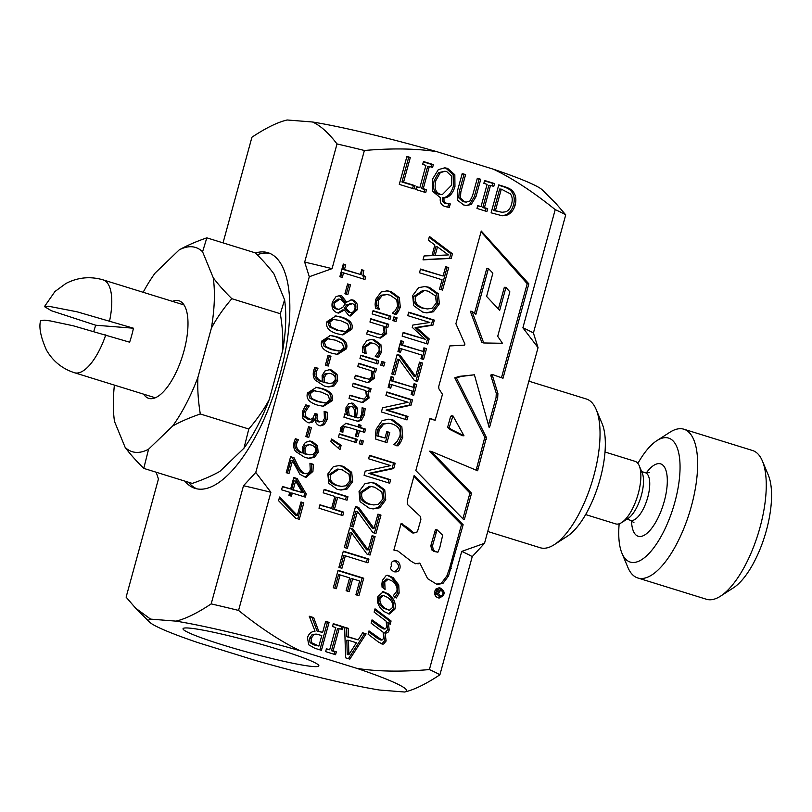 <?xml version="1.0" encoding="UTF-8"?>
<svg xmlns="http://www.w3.org/2000/svg" width="812" height="812" viewBox="0 0 812 812"><rect width="100%" height="100%" fill="white"/><g stroke="black" fill="none" stroke-linecap="round" stroke-linejoin="round"><path stroke-width="1.22" d="M510.2 193.723L501.298 189.145L495.411 210.663L502.019 212.297L505.592 211.81C508.434 210.866 510.433 208.268 511.601 203.995C512.768 199.681 512.301 196.26 510.2 193.723M556.271 203.883L565.731 214.845L533.413 333.011L538.041 347.648L522.887 327.794L555.215 209.628C532.987 191.744 512.413 178.285 493.523 169.251A133.726 10.688 15.3 0 1 542.325 189.947L556.271 203.883M484.51 543.309L472.239 556.616L439.911 674.782C425.995 684.039 414.242 689.784 404.66 692.017A133.726 10.688 -164.7 0 0 404.995 691.936A133.726 10.688 -164.7 0 0 356.975 668.388C377.468 671.565 401.615 671.96 429.396 669.575L461.723 551.409L484.51 543.309L538.041 347.648M156.198 472.239L158.441 478.999L126.114 597.155L135.594 608.137L150.596 619.12A133.726 10.688 -164.7 0 0 149.51 622.053A133.726 10.688 -164.7 0 0 198.209 642.708L255.161 660.359A133.726 10.688 -164.7 0 0 379.397 690.017L404.66 692.017M223.036 242.869L251.933 137.218C265.839 127.971 277.572 122.226 287.143 119.983L286.839 120.054A133.726 10.688 15.3 0 1 287.143 119.983L312.529 121.993A133.726 10.688 15.3 0 1 436.815 151.671L493.523 169.251M356.975 668.388L300.267 650.808A133.726 10.688 -164.7 0 0 175.981 621.129L150.596 619.12M175.981 621.129C185.552 618.886 197.286 613.141 211.181 603.895L243.509 485.728L255.77 472.442L270.893 492.265L238.566 610.431C260.804 628.315 281.368 641.774 300.267 650.808M436.815 151.671C416.312 148.494 392.176 148.099 364.385 150.484L332.067 268.65L309.301 276.73L255.77 472.442M309.301 276.73L304.683 262.114L337.01 143.947C328.647 132.945 320.486 125.616 312.529 121.993M255.445 252.989A123.343 47.583 107.2 0 1 268.082 252.735A123.343 47.583 107.2 0 1 278.557 379.519A123.343 47.583 107.2 0 1 199.123 489.149A123.343 47.583 107.2 0 1 195.053 488.367A123.343 47.583 107.2 0 1 184.862 481.12M223.3 645.104A70.39 5.623 15.3 0 1 183.045 628.711A70.39 5.623 15.3 0 1 252.43 641.866A70.39 5.623 15.3 0 1 318.852 665.86A70.39 5.623 15.3 0 1 223.3 645.104M364.385 150.484A169.028 13.499 -164.7 0 0 337.01 143.947M332.067 268.65A169.028 13.499 -164.7 0 0 304.683 262.114M565.731 214.845A169.028 13.499 -164.7 0 0 555.215 209.628M533.413 333.011A169.028 13.499 -164.7 0 0 522.887 327.794M439.911 674.782A169.028 13.499 -164.7 0 0 429.396 669.575M238.566 610.431A169.028 13.499 -164.7 0 0 211.181 603.895M472.239 556.616A169.028 13.499 -164.7 0 0 461.723 551.409M270.893 492.265A169.028 13.499 -164.7 0 0 243.509 485.728M196.91 488.844A123.343 47.583 107.2 0 1 188.516 482.257M257.211 254.765A123.343 47.583 107.2 0 1 269.888 253.405M451.624 176.265L446.752 171.606L444.905 171.241L440.266 172.743L435.851 180.558C434.044 188.09 435.597 192.688 440.53 194.342L442.235 194.687L451.401 185.38L451.624 176.265M313.32 454.284L315.563 451.442C316.325 448.427 314.924 446.295 311.372 445.047L309.636 444.692L306.743 445.534L305.007 448.579L305.048 453.634L309.89 454.872L313.32 454.284M318.588 401.605L326.109 402.914L329.621 399.869L328.18 395.231L321.176 392.074L313.757 390.734L310.133 393.83L311.595 398.438L318.588 401.605M332.849 382.888L335.092 380.046C335.853 377.042 334.463 374.911 330.9 373.662L329.164 373.307L326.272 374.149L324.536 377.194L324.577 382.249L329.418 383.487L332.849 382.888M352.469 303.668L348.318 305.068L345.841 308.266L349.891 312.336C352.225 312.965 353.88 311.879 354.844 309.078C355.483 306.347 354.702 304.541 352.469 303.668L349.972 303.363M348.257 312.204L350.774 312.508L348.257 312.204L344.207 308.144L346.694 304.936L350.845 303.536M342.765 307.342L345.293 303.992L341.01 299.455L339.72 299.192L334.676 302.896C333.945 306.002 335.001 308.073 337.843 309.128L339.03 309.362L342.765 307.342M311.707 642.789L318.903 646.058L321.775 635.542L316.193 634.091L313.767 634.629L311.108 638.577L311.707 642.789L310.082 642.668L313.889 644.88L318.903 646.058M392.5 607.518C393.485 604.067 391.922 600.738 387.811 597.53L383.437 595.44L380.199 598.2C379.255 601.651 380.818 604.97 384.908 608.147L389.324 610.289L392.5 607.518M432.055 308.306L436.409 302.947L435.445 295.913L428.33 291.224L424.564 290.463L415.602 296.492C414.232 301.932 416.921 305.83 423.691 308.195L427.416 308.946L432.055 308.306M436.551 590.578L438.967 591.237C440.591 593.694 434.796 592.516 435.435 594.963L438.703 593.724L440.591 596.262C443.068 594.699 443.646 592.953 442.337 591.034L437.181 589.319L436.551 590.578L435.12 590.466M442.672 535.27L437.049 529.789L432.471 545.826L433.324 549.937L435.374 551.521L437.912 552.211L439.85 547.42L442.672 535.27M475.893 314.295L471.965 311.361L483.729 342.968L502.445 343.283L497.705 336.3L509.865 291.843L505.957 287.418L499.674 310.377L486.611 296.41L492.864 273.177L488.438 268.518L475.893 314.295M463.987 435.8L452.974 415.896L449.229 427.538L451.289 429.487L463.987 435.8L462.353 435.679L449.655 429.355L447.605 427.406L450.579 416.505L451.35 415.764L452.974 415.896M448.376 254.927L437.485 246.889L435.13 255.516L448.376 254.927M378.443 504.303L382.787 498.944L381.833 491.91L374.708 487.22L370.952 486.459L361.99 492.498C360.609 497.929 363.309 501.836 370.069 504.191L373.794 504.942L378.443 504.303M348.855 654.695L356.397 642.759L348.49 640.313L348.855 654.695L347.221 654.573L346.856 640.181L348.49 640.313M352.611 406.721C350.54 406.112 349.17 407.025 348.49 409.461L349.201 415.277L354.154 416.81L355.027 410.73L352.611 406.721L350.063 406.416M345.851 485.789L349.891 480.805L348.998 474.279L342.39 469.925L338.888 469.214L330.575 474.827C329.296 479.872 331.793 483.495 338.076 485.677L341.537 486.378L345.851 485.789M338.117 330.22L345.648 331.529L349.15 328.484L347.709 323.836L340.705 320.689L333.296 319.349L329.662 322.445L331.123 327.053L338.117 330.22M332.788 349.698L340.319 351.007L343.821 347.962L342.38 343.314L335.376 340.167L327.967 338.827L324.333 341.923L325.795 346.531L332.788 349.698M302.511 492.64L295.609 481.029L293.213 489.758L302.511 492.64L291.589 489.626L293.974 480.897L295.609 481.029M513.174 191.754C515.894 195.195 516.544 199.661 515.143 205.131C513.539 210.399 510.728 213.759 506.708 215.221L502.263 215.789L491.118 212.825L498.771 184.872L504.607 186.689C509.094 188.12 511.946 189.815 513.174 191.754L511.54 191.622C514.26 195.063 514.92 199.529 513.509 205.01C511.905 210.267 509.094 213.627 505.074 215.099L501.38 215.687M471.193 204.492L466.555 205.548L463.662 204.959L457.562 200.26L457.44 190.982L462.211 173.545L465.611 174.6L460.84 192.038L460.404 198.026L464.525 201.782L466.23 202.117L469.925 200.98L472.543 195.773L477.344 178.234L480.745 179.29L475.974 196.737L471.193 204.492L465.723 205.446M448.173 207.212L445.22 206.583C441.21 205.253 439.617 202.31 440.429 197.752L432.42 191.145L432.309 179.462L438.328 169.637L444.885 167.84L447.605 168.378L454.832 174.753L454.953 186.486C452.771 193.804 449.097 197.641 443.931 197.976L444.032 201.477L446.671 203.518L450.274 203.924L449.351 207.304L448.762 207.263M415.023 185.654L414.12 188.963L399.281 184.365L406.924 156.411L410.324 157.467L403.584 182.111L415.023 185.654L413.389 185.522L412.587 188.485M288.991 473.548L286.24 472.696L290.615 456.689L293.995 457.735L298.004 465.773C300.541 470.564 302.896 473.152 305.079 473.538L308.418 473.183L310.255 470.3L309.94 463.266L313.33 464.322L312.935 471.407L305.982 477.466L299.892 474.299L292.482 460.8L288.991 473.548M305.353 442.408L309.981 441.028L312.194 441.474L317.512 445.768L318.152 452.264L314.437 457.369L309.169 458.354L304.855 457.45L295.659 451.492C293.67 448.853 293.203 445.534 294.259 441.545L295.385 438.703L298.451 439.657L296.887 442.865C295.73 447.513 297.679 450.853 302.754 452.903L302.582 446.976L305.353 442.408M318.253 421.824L322.841 421.387L324.435 418.454L324.13 411.308L327.5 412.354L327.114 419.581L324.272 424.635L320.628 425.864L319.238 425.589C316.487 424.432 315.157 422.281 315.239 419.144L312.508 422.088L309.301 422.869L307.616 422.534L302.886 418.576L302.429 411.501L305.84 404.863L309.21 405.909L305.251 412.141L305.505 416.495L310.174 419.347L312.691 418.586L315.015 413.46L317.654 414.282L317.34 415.439C316.457 418.759 317.309 420.931 319.877 421.956L318.253 421.824C315.675 420.809 314.833 418.637 315.706 415.308L316.02 414.15L314.914 413.805M332.26 400.692L323.349 406.335L317.624 405.147C309.21 402.6 305.83 398.55 307.494 393.018L316.365 387.334L322.141 388.542C330.585 391.09 333.955 395.139 332.26 400.692L330.636 400.56L322.516 406.254M324.881 371.023L329.51 369.643L331.732 370.089L337.041 374.383L337.68 380.879L333.965 385.974L328.698 386.969L324.384 386.065L315.188 380.107C313.199 377.468 312.732 374.149 313.787 370.16L314.914 367.318L317.979 368.272L316.416 371.48C315.259 376.129 317.218 379.468 322.283 381.518L322.11 375.591L324.881 371.023M337.173 312.793C332.869 311.016 331.245 307.464 332.321 302.115L336.067 296.522L340.106 295.548L341.74 295.862L346.673 302.165L351.708 299.79L353.058 300.054C356.844 301.597 358.214 304.855 357.189 309.829L350.327 316.01L348.998 315.756L344.369 310.032L338.726 313.107L337.173 312.793M342.278 277.46L339.852 276.709L343.314 264.042L345.75 264.803L344.461 269.513L360.396 274.456L361.685 269.736L363.867 270.416C362.741 273.817 363.36 275.948 365.715 276.811L364.984 279.501L343.547 272.852L342.278 277.46M341.162 445.291L339.964 449.645L330.829 441.525L331.529 438.977L341.162 445.291L339.528 445.169L338.624 448.457M356.316 442.621L338.472 437.089L339.365 433.811L357.219 439.343L356.316 442.621M360.619 402.041L349.038 398.448L349.931 395.17L363.116 398.996L364.273 398.936L366.445 396.297L365.664 390.572L352.327 386.441L353.22 383.162L371.074 388.694L370.17 391.973L368.191 391.364L369.054 398.042L362.954 402.519L360.619 402.041M383.863 366.1L380.737 365.136L381.762 361.411L384.878 362.375L383.863 366.1M362.467 349.586L362.883 346.247L366.973 340.401L371.703 339.446L374.657 340.045L380.909 344.714L381.538 352.032L378.605 357.351L375.225 356.306L378.94 351.16C379.813 347.546 378.077 344.968 373.733 343.425L371.409 342.958L365.522 346.998L366.09 353.474L362.72 352.428L362.467 349.586M396.043 321.572L392.917 320.608L393.942 316.883L397.058 317.847L396.043 321.572M375.103 304.246L375.672 299.405L381.082 292.015L387.304 290.828L391.151 291.599L399.321 297.649L400.296 307.098L398.428 311.473L396.094 314.498L392.277 313.31L395.139 310.732L397.606 306.246L396.723 299.74L390.166 295.203L387.009 294.553L382.32 295.365L378.402 300.288L378.199 305.688L379.285 309.281L375.509 308.113L375.103 304.246M315.036 631.218L309.25 616.227L313.665 617.597L318.72 631.228L322.628 632.436L325.673 621.322L329.073 622.378L321.43 650.331L314.823 648.28L308.712 644.789L307.474 637.775C308.743 633.705 311.26 631.523 315.036 631.218M368.749 631.837L376.646 637.816L380.31 639.957L381.944 640.089L383.812 638.202L383.071 632.132L371.114 623.159L372.018 619.871L384.959 629.046L386.837 627.158L386.126 621.19L374.139 612.116L375.032 608.838L391.079 620.987L390.176 624.276L388.41 622.926L389.171 629.939C388.583 632.365 387.192 633.36 385.01 632.913L386.147 640.983L383.67 644.017L382.645 644.099L378.666 642.201L368.1 634.202L368.993 630.914L381.995 640.089L380.412 639.968M371.764 620.794L379.671 626.773L383.335 628.914L385.01 629.046L383.426 628.924M385.771 633.045L383.376 632.792L384.523 640.851L381.792 643.936M394.825 609.284L389.374 614.014L383.985 611.537C378.524 607.102 376.494 602.068 377.885 596.434L383.345 591.704L388.735 594.14C394.165 598.596 396.195 603.651 394.825 609.284L393.191 609.152L388.542 613.882M333.306 587.766L338.096 570.278L363.715 578.225L358.934 595.703L355.9 594.77L359.665 580.996L352.652 578.824L349.14 591.664L346.105 590.72L349.617 577.88L340.106 574.937L336.341 588.71L333.306 587.766M347.363 548.435L344.329 547.491L349.667 527.973L352.844 528.957L368.171 549.917L372.069 535.646L375.103 536.59L370.049 555.053L366.983 554.099L351.596 532.936L347.363 548.435M389.699 483.241L364.08 475.304L365.217 471.133L390.694 465.611L368.597 458.77L369.551 455.299L395.17 463.246L393.729 468.524L370.363 473.487L390.643 479.78L389.699 483.241M407.025 419.916L381.407 411.968L382.543 407.807L408.02 402.285L385.923 395.434L386.877 391.973L412.496 399.91L411.045 405.188L387.689 410.161L407.969 416.444L407.025 419.916M394.835 374.9L391.8 373.967L397.139 354.438L400.316 355.423L415.642 376.392L419.54 362.122L422.575 363.055L417.52 381.518L414.455 380.564L399.068 359.411L394.835 374.9M427.772 344.075L402.153 336.138L403.168 332.423L425.234 339.264L412.222 327.317L412.841 325.054L429.822 322.476L407.756 315.635L408.71 312.173L434.329 320.111L432.938 325.186L416.769 327.743L429.183 338.908L427.772 344.075M439.363 303.83L433.425 311.778L426.838 312.904L422.626 312.062L413.684 305.657L412.669 295.558L418.616 287.621L425.133 286.504L429.386 287.346L438.358 293.771L439.363 303.83L437.729 303.708L431.801 311.646L426.016 312.823M434.745 591.43L436.623 588.649L439.718 587.715C445.788 591.562 445.595 595.013 439.15 598.058C435.709 597.327 434.247 595.115 434.745 591.43M442.844 583.534L436.927 584.366L427.619 578.662L419.814 563.061L415.531 563.751L411.44 561.468L397.87 550.993L393.871 550.049L401.108 523.547L407.746 527.729L413.826 533.017L417.378 531.84L420.87 519.629L420.565 516.615L407.411 504.425L407.309 500.507L414.13 475.578L463.144 524.735L448.518 575.992L442.844 583.534L436.45 584.082M391.567 566.603C390.542 562.899 391.729 560.97 395.15 560.798C401.361 560.635 402.052 572.287 395.414 571.871C393.465 572.399 388.177 567.608 391.567 566.603M471.549 493.209L464.403 519.335L463.297 519.233L415.825 470.544L430.055 418.292L435.13 420.322L442.002 396.002L442.408 394.216L438.906 388.826L438.713 386.532L449.818 345.932L464.444 345.13L464.951 344.095L455.897 323.734L481.252 231.024L528.835 283.824L503.004 378.26L492.843 374.667L492.437 375.662L497.908 393.434L497.695 397.657L489.656 427.041L489.149 427.406L474.401 374.799L461.033 376.474L456.415 377.925L486.418 437.495L477.629 470.767L431.101 451.32L471.549 493.209L469.925 493.087L462.881 518.807M428.391 240.21L429.416 236.444L452.457 253.811L451.208 258.389L423.011 259.87L424.087 255.953L431.943 255.638L434.856 244.96L428.391 240.21M419.489 272.761L420.504 269.046L443.088 276.039L445.656 266.671L448.691 267.605L442.54 290.077L439.505 289.133L442.073 279.754L419.489 272.761M400.549 352.347L397.931 351.535L400.895 340.715L403.513 341.517L402.539 345.08L422.93 351.393L423.905 347.84L426.513 348.652L423.549 359.483L420.941 358.671L421.915 355.108L401.524 348.795L400.549 352.347M390.745 388.187L388.136 387.375L391.09 376.545L393.708 377.357L392.734 380.909L413.125 387.233L414.1 383.67L416.708 384.482L413.755 395.312L411.136 394.5L412.11 390.948L391.719 384.624L390.745 388.187M375.489 434.582L376.149 429.193L382.137 420.575L389.009 419.195L393.12 420.027L401.849 426.716L402.722 437.445L400.59 442.418L398.012 445.92L393.901 444.641L397.119 441.464L399.89 436.105C401.138 430.319 398.56 426.259 392.166 423.935L388.674 423.225L383.7 424.087L379.133 429.964L378.392 435.983L385.02 438.033L386.786 431.558L389.78 432.481L386.999 442.631L375.814 439.16L375.489 434.582M385.741 499.837L379.813 507.774L373.215 508.911L369.013 508.068L360.061 501.654L359.046 491.554L364.994 483.627L371.52 482.501L375.773 483.353L384.736 489.768L385.741 499.837L384.117 499.705L378.179 507.642L372.393 508.819M353.24 526.937L350.205 525.993L355.554 506.475L358.731 507.459L374.048 528.419L377.956 514.148L380.98 515.092L375.936 533.555L372.86 532.601L357.483 511.438L353.24 526.937M341.923 568.298L338.898 567.355L343.324 551.165L368.942 559.103L367.927 562.817L345.344 555.814L341.923 568.298M381.904 583.97L382.361 580.438L386.218 575.454L387.903 575.282L393.191 577.708L398.743 584.944L399.139 593.146L396.327 597.977L393.302 595.673L396.794 591.298C397.677 587.665 396.165 584.264 392.267 581.087L388.237 579.21L384.736 582.174L385.091 589.451L382.056 587.167L381.904 583.97M362.67 632.781L366.11 633.857L349.83 659.131L345.638 657.832L344.643 627.199L348.236 628.315L348.429 636.852L358.204 639.876L362.67 632.781M332.504 626.539L333.285 623.677L343.212 626.752L342.431 629.615L339.172 628.6L333.093 650.848L336.351 651.853L335.569 654.705L325.642 651.63L326.424 648.778L329.682 649.793L335.772 627.544L332.504 626.539M390.014 319.451L372.16 313.919L373.063 310.641L390.907 316.172L390.014 319.451M378.25 337.619L366.659 334.026L367.562 330.748L380.747 334.574L381.904 334.503L384.066 331.864L383.284 326.15L369.947 322.019L370.84 318.74L388.694 324.272L387.801 327.551L385.812 326.931L386.685 333.62L380.574 338.086L378.25 337.619M377.834 363.979L359.98 358.447L360.883 355.169L378.727 360.701L377.834 363.979M366.07 382.147L354.479 378.554L355.382 375.276L368.557 379.102L369.724 379.031L371.886 376.392L371.104 370.678L357.767 366.547L358.66 363.258L376.514 368.8L375.621 372.079L373.632 371.46L374.505 378.138L368.394 382.614L366.07 382.147M344.806 413.907L346.694 414.496L345.821 411.643L346.034 407.421L348.764 403.726L353.322 403.27L357.574 408.446L356.549 417.551L357.128 417.733L360.193 417.236L361.716 414.018L362.122 407.715L365.187 408.659L364.375 414.861L361.441 420.322L357.97 421.347L343.912 417.195L344.806 413.907M340.198 431.375L340.695 427.579L346.024 423.285L357.96 426.767L358.559 424.564L361.046 425.336L360.447 427.538L365.573 429.132L364.679 432.41L359.543 430.827L357.899 436.856L355.412 436.085L357.057 430.055L348.561 427.416L344.958 426.807L343.09 429.213L342.897 432.207L340.198 431.375M343.334 426.676L345.922 426.736L343.334 426.676L341.456 429.081L341.314 431.893M362.345 444.743L359.229 443.778L360.244 440.053L363.37 441.017L362.345 444.743M352.631 481.638L347.12 489.007L340.999 490.062L337.092 489.281L328.789 483.323L327.835 473.954L333.367 466.585L339.426 465.54L343.374 466.332L351.697 472.29L352.631 481.638L350.997 481.506L345.486 488.885L340.177 489.971M342.796 515.6L319.004 508.221L319.948 504.77L331.59 508.383L334.859 496.436L323.217 492.823L324.161 489.382L347.952 496.751L347.008 500.202L337.68 497.309L334.412 509.256L343.74 512.149L342.796 515.6M347.8 294.665L344.907 293.771L347.597 283.946L350.49 284.839L347.8 294.665M351.789 329.307L342.877 334.95L337.153 333.752C328.738 331.205 325.358 327.165 327.023 321.623L335.894 315.949L341.669 317.157C350.114 319.705 353.484 323.755 351.789 329.307L350.165 329.175L342.045 334.869M346.47 348.784L337.548 354.428L331.824 353.23C323.409 350.682 320.029 346.643 321.694 341.101L330.565 335.427L336.341 336.635C344.785 339.183 348.155 343.232 346.47 348.784L344.836 348.652L336.716 354.337M328.271 366.05L325.379 365.156L328.068 355.331L330.961 356.224L328.271 366.05M308.743 437.435L305.85 436.541L308.54 426.716L311.432 427.619L308.743 437.435M291.457 496.193L288.889 495.401L289.742 492.305L281.561 489.778L282.485 486.429L290.655 488.966L293.792 477.497L297.141 478.542L306.225 493.95L305.353 497.147L292.3 493.097L291.457 496.193M299.293 519.315L295.72 518.208L278.577 500.71L279.582 497.005L297.334 515.376L300.998 501.978L303.8 502.851L299.293 519.315M426.503 189.703L425.721 192.556L415.805 189.48L416.586 186.628L419.845 187.643L425.924 165.394L422.666 164.389L423.448 161.527L433.375 164.613L432.593 167.465L429.335 166.45L423.245 188.699L426.503 189.703L424.879 189.572L424.189 192.079M487.687 208.664L486.906 211.526L476.989 208.451L477.76 205.588L481.029 206.603L487.109 184.354L483.85 183.35L484.632 180.497L494.559 183.573L493.777 186.425L490.519 185.41L484.429 207.659L487.687 208.664L486.053 208.542L485.373 211.049M490.519 185.41L488.885 185.288L482.795 207.527L486.053 208.542M484.541 180.843L492.925 183.441L492.234 185.948M477.669 205.943L481.029 206.603M494.559 183.573L492.925 183.441M484.429 207.659L482.795 207.527M429.335 166.45L427.701 166.318L421.621 188.567L424.879 189.572M423.356 161.882L431.74 164.481L431.06 166.988M416.485 186.973L419.845 187.643M433.375 164.613L431.74 164.481M423.245 188.699L421.621 188.567M300.907 502.323L302.165 502.719L297.75 518.838M279.257 498.223L295.7 515.255L297.334 515.376M303.8 502.851L302.165 502.719M292.3 493.097L290.676 492.975L289.925 495.716M293.69 477.852L295.517 478.41L304.601 493.818L303.82 496.67M282.383 486.774L290.655 488.966M297.141 478.542L295.517 478.41M306.225 493.95L304.601 493.818M293.213 489.758L291.589 489.626M308.448 427.061L309.798 427.488L307.21 436.957M311.432 427.619L309.798 427.488M327.977 355.676L329.327 356.103L326.739 365.573M330.961 356.224L329.327 356.103M329.773 335.386L334.706 336.503C343.151 339.051 346.531 343.1 344.836 348.652M329.631 338.817L326.333 338.695L322.699 341.791L324.161 346.399L331.154 349.566L338.634 351.017M335.102 315.909L340.035 317.025C348.48 319.573 351.86 323.623 350.165 329.175M334.96 319.339L331.661 319.217L328.028 322.313L329.489 326.921L336.483 330.098L343.963 331.54M347.506 284.291L348.855 284.718L346.267 294.188M350.49 284.839L348.855 284.718M337.68 497.309L336.046 497.177L332.778 509.124L342.106 512.017L341.263 515.123M324.069 489.727L346.318 496.619L345.476 499.725M319.857 505.125L331.59 508.383M347.952 496.751L346.318 496.619M334.412 509.256L332.778 509.124M343.74 512.149L342.106 512.017M338.614 465.499L341.74 466.2L350.063 472.158L350.997 481.506M338.888 469.214L337.264 469.092L328.941 474.695C327.662 479.74 330.169 483.363 336.442 485.556L341.537 486.378M347.12 489.007L345.486 488.885M351.697 472.29L350.063 472.158M360.152 440.398L361.736 440.886L360.812 444.265M363.37 441.017L361.736 440.886M345.232 423.275L357.96 426.767M359.543 430.827L357.919 430.695L356.356 436.379M358.468 424.909L359.422 425.204L358.813 427.416L363.938 429L363.137 431.933M361.046 425.336L359.422 425.204M360.447 427.538L358.813 427.416M365.573 429.132L363.938 429M342.948 432.025L342.055 431.954M344.714 414.262L346.694 414.496M362.091 408.081L363.563 408.527L362.741 414.739L359.807 420.19L357.128 421.235M351.21 403.016L355.94 408.314L354.915 417.419L358.163 417.936M350.977 406.599C348.906 405.98 347.536 406.893 346.866 409.329L347.577 415.145L354.154 416.81M357.574 408.446L355.94 408.314M356.549 417.551L354.915 417.419M365.187 408.659L363.563 408.527M349.201 415.277L347.577 415.145M373.632 371.46L371.997 371.338L372.87 378.016L367.562 382.513M358.569 363.614L374.88 368.668L374.078 371.602M355.28 375.621L368.557 379.102M376.514 368.8L374.88 368.668M360.782 355.514L377.103 360.569L376.301 363.502M378.727 360.701L377.103 360.569M385.812 326.931L384.177 326.81L385.05 333.488L379.742 337.985M370.749 319.086L387.07 324.14L386.258 327.074M367.46 331.093L380.747 334.574M388.694 324.272L387.07 324.14M372.962 310.986L389.283 316.041L388.481 318.974M390.907 316.172L389.283 316.041M333.194 624.032L341.578 626.631L340.898 629.138M326.333 649.123L329.682 649.793M339.172 628.6L337.538 628.468L331.458 650.716L334.717 651.721L334.026 654.228M343.212 626.752L341.578 626.631M333.093 650.848L331.458 650.716M336.351 651.853L334.717 651.721M362.467 633.096L364.486 633.725L348.399 658.684M344.653 627.585L346.602 628.183L346.795 636.72L358.204 639.876M366.11 633.857L364.486 633.725M348.236 628.315L346.602 628.183M348.429 636.852L346.795 636.72M388.237 579.21L386.613 579.078L383.102 582.052L383.213 588.04M387.121 575.272L391.567 577.576L397.109 584.813L397.504 593.014L394.693 597.845M345.344 555.814L343.709 555.692L340.39 567.821M343.232 551.51L367.308 558.971L366.395 562.34M368.942 559.103L367.308 558.971M357.483 511.438L355.849 511.316L351.708 526.46M377.854 514.503L379.356 514.96L374.393 533.078M355.453 506.82L357.097 507.327L372.414 528.297L374.048 528.419M358.731 507.459L357.097 507.327M380.98 515.092L379.356 514.96M370.708 482.46L374.139 483.221L383.102 489.636L384.117 499.705M370.952 486.459L369.318 486.327L360.355 492.366C358.985 497.807 361.675 501.704 368.435 504.059L373.794 504.942M379.813 507.774L378.179 507.642M384.736 489.768L383.102 489.636M386.695 431.903L388.146 432.349L385.467 442.154M388.674 423.225L382.066 423.955L377.509 429.842L376.758 435.851L385.02 438.033M388.197 419.154L391.485 419.895L400.225 426.584L401.087 437.323L398.966 442.286L396.388 445.788M400.59 442.418L398.966 442.286M383.7 424.087L382.066 423.955M378.392 435.983L376.758 435.851M389.78 432.481L388.146 432.349M391.719 384.624L390.095 384.502L389.212 387.71M413.998 384.025L415.084 384.36L412.212 394.835M390.998 376.89L392.074 377.225L391.11 380.787L413.125 387.233M393.708 377.357L392.074 377.225M392.734 380.909L391.11 380.787M416.708 384.482L415.084 384.36M401.524 348.795L399.89 348.663L399.017 351.87M423.803 348.186L424.889 348.521L422.017 359.005M400.803 341.06L401.879 341.395L400.905 344.948L422.93 351.393M403.513 341.517L401.879 341.395M402.539 345.08L400.905 344.948M426.513 348.652L424.889 348.521M420.413 269.391L443.088 276.039M445.565 267.016L447.057 267.473L441.007 289.6M448.691 267.605L447.057 267.473M429.172 237.358L450.833 253.679L449.574 258.257L423.072 259.647M437.485 246.889L435.861 246.757L433.496 255.384L435.13 255.516M452.457 253.811L450.833 253.679M451.208 258.389L449.574 258.257M431.101 451.32L429.467 451.198L469.925 493.087M474.401 374.799L459.399 376.352L454.781 377.803L484.784 437.374L476.147 470.148M492.843 374.667L491.209 374.535L490.813 375.53L496.274 393.312L496.061 397.535L488.509 425.133M481.039 231.785L527.211 283.703L501.481 377.722M429.924 418.759L435.13 420.322M488.438 268.518L486.804 268.386L474.523 313.27M506.089 287.336L504.323 287.296L498.385 308.996M471.965 311.361L470.331 311.229L481.82 342.349L483.729 342.968M528.835 283.824L527.211 283.703M492.437 375.662L490.813 375.53M497.908 393.434L496.274 393.312M497.695 397.657L496.061 397.535M489.656 427.041L489.037 427M461.033 376.474L459.399 376.352M456.415 377.925L454.781 377.803M486.418 437.495L484.784 437.374M486.276 439.383L484.652 439.251M478.268 468.656L476.644 468.524M451.289 429.487L449.655 429.355M449.229 427.538L447.605 427.406M452.213 416.637L450.579 416.505M505.957 287.418L504.323 287.296M483.455 342.481L481.82 342.349M394.348 560.808C399.829 564.502 399.91 568.146 394.581 571.729M413.927 476.309L461.51 524.613L449.604 568.146L446.884 575.87L441.21 583.402M401.006 523.892L412.202 532.895L413.826 533.017M419.814 563.061L415.419 563.69M437.049 529.789L435.425 529.657L430.837 545.694L431.69 549.815L433.74 551.389L437.912 552.211M418.332 563.761L416.698 563.629M402.549 523.953L401.026 523.831M407.746 527.729L406.112 527.597M415.673 476.512L414.039 476.38M463.144 524.735L461.51 524.613M451.228 568.278L449.604 568.146M448.518 575.992L446.884 575.87M435.374 551.521L433.74 551.389M433.324 549.937L431.69 549.815M432.471 545.826L430.837 545.694M436.145 532.418L434.511 532.286M438.967 587.736L442.408 591.034M441.687 595.896L438.277 597.916M434.958 590.821L437.353 591.217M437.698 591.227L434.572 593.328M437.171 594.282L438.957 596.13L440.591 596.262M442.337 591.034L440.408 590.882M424.331 286.453L427.762 287.225L436.724 293.639L437.729 303.708M424.564 290.463L422.94 290.331L413.978 296.37C412.597 301.8 415.297 305.698 422.057 308.063L427.416 308.946M433.425 311.778L431.801 311.646M438.358 293.771L436.724 293.639M408.609 312.518L432.694 319.979L431.304 325.054L415.135 327.612L427.548 338.787L426.229 343.598M403.067 332.768L425.234 339.264M434.329 320.111L432.694 319.979M432.938 325.186L431.304 325.054M416.769 327.743L415.135 327.612M429.183 338.908L427.548 338.787M399.068 359.411L397.444 359.28L393.292 374.423M419.449 362.467L420.941 362.923L415.988 381.041M397.048 354.783L398.692 355.291L414.008 376.26L415.642 376.392M400.316 355.423L398.692 355.291M422.575 363.055L420.941 362.923M386.776 392.318L410.862 399.778L409.421 405.056L386.055 410.03L406.335 416.312L405.482 419.439M412.496 399.91L410.862 399.778M411.045 405.188L409.421 405.056M387.689 410.161L386.055 410.03M407.969 416.444L406.335 416.312M369.45 455.654L393.536 463.114L392.094 468.392L368.729 473.366L389.009 479.648L388.156 482.764M395.17 463.246L393.536 463.114M393.729 468.524L392.094 468.392M370.363 473.487L368.729 473.366M390.643 479.78L389.009 479.648M351.596 532.936L349.962 532.814L345.821 547.958M371.977 535.991L373.469 536.458L368.516 554.576M349.576 528.318L351.21 528.825L366.537 549.785L368.171 549.917M352.844 528.957L351.21 528.825M375.103 536.59L373.469 536.458M337.995 570.623L362.081 578.093L357.392 595.226M340.106 574.937L338.482 574.805L334.808 588.233M352.652 578.824L351.017 578.692L347.597 591.187M363.715 578.225L362.081 578.093M382.553 591.694L387.111 594.008C392.531 598.474 394.561 603.519 393.191 609.152M383.437 595.44L381.802 595.308L378.575 598.079C377.621 601.519 379.194 604.838 383.274 608.026L389.324 610.289M388.41 622.926L386.786 622.794L387.537 629.807L384.837 632.903M374.789 609.751L389.445 620.865L388.796 623.22M391.079 620.987L389.445 620.865M383.67 644.017L382.036 643.896M309.413 616.653L312.041 617.475L317.096 631.107L322.628 632.436M325.571 621.667L327.449 622.246L319.887 649.854M316.193 634.091L312.133 634.507L309.473 638.445L310.082 642.668M313.665 617.597L312.041 617.475M318.72 631.228L317.096 631.107M329.073 622.378L327.449 622.246M313.767 634.629L312.133 634.507M387.009 294.553L380.686 295.243L376.768 300.166L376.565 305.556L377.722 308.905M386.502 290.787L389.516 291.478L397.697 297.517L398.662 306.966L396.794 311.341L394.47 314.366M398.428 311.473L396.794 311.341M378.199 305.688L376.565 305.556M379.356 309.027L378.169 308.936M393.84 317.228L395.434 317.715L394.51 321.095M397.058 317.847L395.434 317.715M371.409 342.958L369.775 342.826L363.888 346.866L364.507 353.149M370.911 339.416L373.023 339.913L379.275 344.592L379.914 351.9L376.971 357.219M366.141 353.281L365.248 353.21M381.66 361.756L383.254 362.243L382.33 365.623M384.878 362.375L383.254 362.243M368.191 391.364L366.557 391.232L367.43 397.91L362.111 402.407M353.129 383.508L369.44 388.562L368.638 391.496M349.84 395.515L363.116 398.996M371.074 388.694L369.44 388.562M339.274 434.156L355.585 439.211L354.783 442.144M357.219 439.343L355.585 439.211M331.316 439.779L339.528 445.169M343.547 272.852L341.913 272.73L340.746 276.983M361.594 270.091L362.233 270.284C361.107 273.685 361.726 275.816 364.08 276.679L363.441 279.023M343.222 264.397L344.115 264.671L342.826 269.381L360.396 274.456M345.75 264.803L344.115 264.671M344.461 269.513L342.826 269.381M363.867 270.416L362.233 270.284M365.715 276.811L364.08 276.679M344.369 310.032L342.745 309.9L337.893 312.985M350.916 299.79L351.434 299.932C355.209 301.465 356.59 304.723 355.554 309.697L349.505 315.888M339.294 295.527L345.039 302.034L346.765 302.196M339.72 299.192L338.096 299.07L333.042 302.764C332.311 305.87 333.367 307.951 336.209 308.996L339.03 309.362M346.673 302.165L345.039 302.034M345.841 308.266L344.207 308.144M348.318 305.068L346.694 304.936M328.718 369.622L330.098 369.957L335.407 374.251L336.056 380.747L332.341 385.852L327.865 386.877M314.731 367.643L316.355 368.14L314.782 371.348C313.625 375.997 315.584 379.336 320.659 381.386L322.283 381.518M329.164 373.307L324.638 374.017L322.902 377.062L322.943 382.117L329.418 383.487M337.041 374.383L335.407 374.251M317.979 368.272L316.355 368.14M317.939 368.435L316.304 368.313M324.577 382.249L322.943 382.117M315.574 387.294L320.507 388.41C328.951 390.958 332.331 395.008 330.636 400.56M315.421 390.724L312.133 390.602L308.499 393.698L309.961 398.306L316.954 401.483L324.435 402.925M305.596 405.168L307.586 405.787L303.617 412.019L303.871 416.363L307.18 418.941L310.174 419.347M315.005 419.073L313.371 418.941L310.874 421.956L308.448 422.747M324.12 411.684L325.876 412.232L325.49 419.459L322.638 424.503L319.796 425.732M327.5 412.354L325.876 412.232M324.272 424.635L322.638 424.503M312.508 422.088L310.874 421.956M309.21 405.909L307.586 405.787M309.139 406.162L307.515 406.041M305.505 416.495L303.871 416.363M317.654 414.282L316.02 414.15M309.189 441.007L310.57 441.342L315.878 445.636L316.528 452.132L312.813 457.237L308.337 458.262M295.203 439.028L296.827 439.525L295.253 442.733C294.096 447.382 296.055 450.731 301.13 452.771L302.754 452.903M309.636 444.692L305.109 445.402L303.373 448.447L303.414 453.502L309.89 454.872M317.512 445.768L315.878 445.636M298.451 439.657L296.827 439.525M298.41 439.82L296.776 439.698M305.048 453.634L303.414 453.502M292.482 460.8L290.848 460.678L287.458 473.071M309.94 463.652L311.696 464.19L311.311 471.285L305.15 477.344M290.523 457.034L292.361 457.603L296.37 465.652C298.907 470.432 301.272 473.02 303.444 473.406L306.185 473.761M293.995 457.735L292.361 457.603M313.33 464.322L311.696 464.19M406.832 156.757L408.7 157.335L401.95 181.979L413.389 185.522M410.324 157.467L408.7 157.335M403.584 182.111L401.95 181.979M448.64 203.802L447.727 207.151M444.073 167.81L445.981 168.257L453.197 174.621L453.319 186.354C451.137 193.682 447.463 197.509 442.296 197.854L442.398 201.346L445.037 203.396L448.062 203.771M444.905 171.241L438.642 172.611L434.227 180.437C432.41 187.968 433.973 192.556 438.896 194.22L442.235 194.687M443.931 197.976L442.296 197.854M444.032 201.477L442.398 201.346M450.274 203.924L448.681 203.802M477.253 178.579L479.121 179.158L474.35 196.605L469.569 204.36M462.109 173.89L463.987 174.468L459.216 191.916L458.77 197.895L462.901 201.66L466.23 202.117M465.611 174.6L463.987 174.468M480.745 179.29L479.121 179.158M498.669 185.227L502.973 186.557C507.459 187.998 510.312 189.683 511.54 191.622M501.298 189.145L499.664 189.023L493.777 210.541L502.019 212.297M506.708 215.221L505.074 215.099M495.411 210.663L493.777 210.541M554.302 544.639L567.223 536.306A64.889 25.03 -72.8 0 0 598.586 484.307A64.889 25.03 -72.8 0 0 602.128 423.691L596.181 409.502A77.871 30.034 107.2 0 1 591.938 482.247A77.871 30.034 107.2 0 1 554.302 544.639A77.871 30.034 107.2 0 1 545.339 548.171A77.871 30.034 107.2 0 1 540.193 547.735L487.748 531.484M528.866 381.173L586.294 398.976A77.871 30.034 107.2 0 1 596.181 409.502M637.887 463.388A64.889 25.03 107.2 0 1 656.857 440.652A64.889 25.03 107.2 0 1 661.79 438.267A64.889 25.03 107.2 0 1 671.595 512.707A64.889 25.03 107.2 0 1 621.962 553.266A64.889 25.03 107.2 0 1 619.17 523.791M605.021 452.02L635.086 461.338A32.744 12.637 107.2 0 1 639.237 465.763A32.744 12.637 107.2 0 1 637.461 496.355A32.744 12.637 107.2 0 1 621.627 522.593A32.744 12.637 107.2 0 1 615.699 523.892L585.625 514.575M621.627 522.593L628.092 518.421A26.258 10.13 -72.8 0 0 640.78 497.391A26.258 10.13 -72.8 0 0 642.211 472.858L639.237 465.763M683.897 429.223L752.521 450.498A77.871 30.034 107.2 0 1 762.407 461.023A77.871 30.034 107.2 0 1 758.154 533.768A77.871 30.034 107.2 0 1 720.518 596.16A77.871 30.034 107.2 0 1 706.41 599.256L637.796 577.982A77.871 30.034 -72.8 0 0 689.54 512.494A77.871 30.034 -72.8 0 0 683.897 429.223A77.871 30.034 -72.8 0 0 675.706 429.457A77.871 30.034 -72.8 0 0 669.788 432.319L656.857 440.652M720.518 596.16L733.449 587.817A64.889 25.03 -72.8 0 0 764.813 535.829A64.889 25.03 -72.8 0 0 768.355 475.213L762.407 461.023M621.962 553.266L627.909 567.456A77.871 30.034 -72.8 0 0 637.796 577.982M143.765 468.382C135.868 460.556 129.666 453.543 125.139 447.351A106.91 41.239 -72.8 0 0 148.576 449.209L143.765 468.382L192.251 483.414C203.345 479.567 212.571 475.538 219.94 471.325L243.986 448.183L248.797 429C257.353 418.992 264.184 409.126 269.3 399.423A106.91 41.239 107.2 0 1 243.986 448.183M284.586 299.79A106.91 41.239 107.2 0 1 282.708 350.408C283.286 339.294 282.495 327.074 280.333 313.736L284.586 299.79L273.948 273.908C269.422 267.716 263.22 260.703 255.323 252.877L206.827 237.845L202.584 251.791A106.91 41.239 -72.8 0 0 179.147 249.934C186.516 245.721 195.743 241.692 206.827 237.845M114.39 385.111A106.91 41.239 -72.8 0 0 114.502 421.469L125.139 447.351M200.3 413.978C189.216 417.825 179.99 421.854 172.621 426.067A106.91 41.239 -72.8 0 0 197.925 377.306C197.346 388.41 198.138 400.631 200.3 413.978L248.797 429M179.147 249.934L155.102 273.076A106.91 41.239 -72.8 0 0 143.156 292.279M231.836 298.704C223.28 308.722 216.449 318.578 211.343 328.281A106.91 41.239 -72.8 0 0 213.211 277.674C217.738 283.865 223.95 290.879 231.836 298.704L280.333 313.736M197.925 377.306L211.343 328.281M282.708 350.408L269.3 399.423M148.576 449.209L172.621 426.067M213.211 277.674L202.584 251.791M172.438 301.353A51.085 19.701 107.2 0 1 178.985 300.775A51.085 19.701 107.2 0 1 183.319 353.281A51.085 19.701 107.2 0 1 150.423 398.682A51.085 19.701 107.2 0 1 148.738 398.367A51.085 19.701 107.2 0 1 143.673 394.185M93.847 331.255A48.588 18.747 107.2 0 1 95.714 325.226L51.42 310.742L44.457 306.621L48.446 306.215L77.028 311.798L133.452 328.21A48.588 18.747 107.2 0 1 129.626 342.187L73.202 325.774L50.374 320.933L44.619 320.192L40.6 320.679C38.753 327.337 40.712 337.142 46.477 350.104C52.932 361.238 62.26 368.78 74.45 372.728L155.285 397.778M95.714 325.226L133.452 328.21M336.341 336.635L334.706 336.503M325.795 346.531L324.161 346.399M324.333 341.923L322.699 341.791M327.967 338.827L326.333 338.695M341.669 317.157L340.035 317.025M331.123 327.053L329.489 326.921M329.662 322.445L328.028 322.313M333.296 319.349L331.661 319.217M343.374 466.332L341.74 466.2M338.076 485.677L336.442 485.556M348.064 423.702L346.44 423.58M343.09 429.213L341.456 429.081M353.322 403.27L351.687 403.138M357.128 417.733L355.494 417.601M364.375 414.861L362.741 414.739M361.441 420.322L359.807 420.19M348.49 409.461L346.866 409.329M365.552 378.433L363.928 378.301M374.505 378.138L372.87 378.016M377.742 333.905L376.108 333.773M386.685 333.62L385.05 333.488M393.191 577.708L391.567 577.576M398.743 584.944L397.109 584.813M399.139 593.146L397.504 593.014M384.736 582.174L383.102 582.052M375.773 483.353L374.139 483.221M370.069 504.191L368.435 504.059M393.12 420.027L391.485 419.895M401.849 426.716L400.225 426.584M402.722 437.445L401.087 437.323M379.133 429.964L377.509 429.842M429.386 287.346L427.762 287.225M423.691 308.195L422.057 308.063M388.735 594.14L387.111 594.008M384.908 608.147L383.274 608.026M380.199 598.2L378.575 598.079M378.28 637.948L376.646 637.816M381.305 626.905L379.671 626.773M389.171 629.939L387.537 629.807M386.147 640.983L384.523 640.851M311.108 638.577L309.473 638.445M315.523 645.002L313.889 644.88M391.151 291.599L389.516 291.478M399.321 297.649L397.697 297.517M400.296 307.098L398.662 306.966M382.32 295.365L380.686 295.243M378.402 300.288L376.768 300.166M374.657 340.045L373.023 339.913M380.909 344.714L379.275 344.592M381.538 352.032L379.914 351.9M365.522 346.998L363.888 346.866M360.112 398.327L358.478 398.195M369.054 398.042L367.43 397.91M341.74 295.862L340.116 295.741M353.058 300.054L351.434 299.932M357.189 309.829L355.554 309.697M337.843 309.128L336.209 308.996M334.676 302.896L333.042 302.764M331.732 370.089L330.098 369.957M337.68 380.879L336.056 380.747M333.965 385.974L332.341 385.852M316.416 371.48L314.782 371.348M326.059 382.777L324.435 382.645M324.536 377.194L322.902 377.062M326.272 374.149L324.638 374.017M322.141 388.542L320.507 388.41M311.595 398.438L309.961 398.306M310.133 393.83L308.499 393.698M313.757 390.734L312.133 390.602M327.114 419.581L325.49 419.459M305.251 412.141L303.617 412.019M308.814 419.073L307.18 418.941M317.34 415.439L315.706 415.308M312.194 441.474L310.57 441.342M318.152 452.264L316.528 452.132M314.437 457.369L312.813 457.237M296.887 442.865L295.253 442.733M306.53 454.162L304.906 454.03M305.007 448.579L303.373 448.447M306.743 445.534L305.109 445.402M298.004 465.773L296.37 465.652M305.079 473.538L303.444 473.406M312.935 471.407L311.311 471.285M447.605 168.378L445.981 168.257M454.832 174.753L453.197 174.621M454.953 186.486L453.319 186.354M446.671 203.518L445.037 203.396M435.851 180.558L434.227 180.437M440.266 172.743L438.642 172.611M460.84 192.038L459.216 191.916M460.404 198.026L458.77 197.895M464.525 201.782L462.901 201.66M475.974 196.737L474.35 196.605M515.143 205.131L513.509 205.01M504.607 186.689L502.973 186.557M498 211.475L496.376 211.343M641.673 471.579L645.347 472.716A24.918 9.612 107.2 0 1 647.154 499.36A24.918 9.612 107.2 0 1 630.589 520.319L633.959 522.684M631.513 520.675A37.9 14.616 -72.8 0 0 647.448 532.916A37.9 14.616 -72.8 0 0 666.703 489.453A37.9 14.616 -72.8 0 0 656.634 463.977A37.9 14.616 -72.8 0 0 646.301 472.939M44.447 306.621L54.952 291.518L65.873 283.5C77.871 277.308 90.315 276.11 103.215 279.907A48.588 18.747 107.2 0 1 109.61 320.821M105.793 334.798A48.588 18.747 107.2 0 1 76.054 373.033A48.588 18.747 107.2 0 1 74.45 372.728M149.51 622.053L135.594 608.137M404.995 691.936L405.564 691.794M437.181 589.319L435.547 589.187M645.347 472.716L649.458 472.665M626.925 519.183L630.589 520.319M103.215 279.907L184.05 304.957"/></g></svg>
